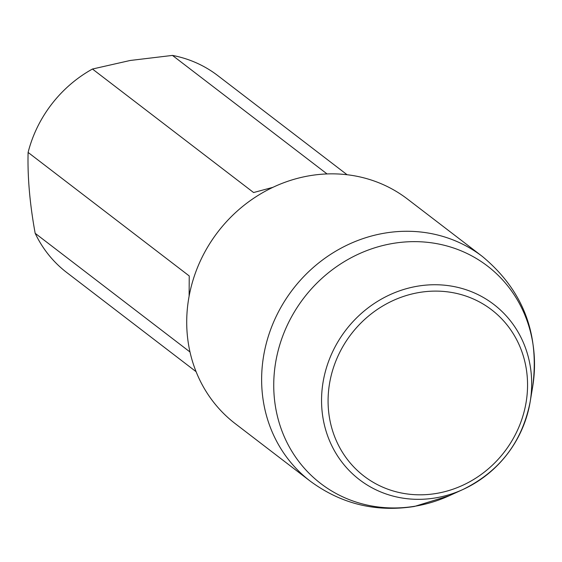 <?xml version="1.0" encoding="UTF-8"?>
<svg xmlns="http://www.w3.org/2000/svg" width="562" height="562" viewBox="0 0 562 562"><rect width="100%" height="100%" fill="white"/><g stroke="black" fill="none" stroke-linecap="round" stroke-linejoin="round"><path stroke-width="0.84" d="M347.084 174.726L217.733 75.568A124.083 114.388 127.5 0 0 172.45 55.413L327.056 173.932M189.12 296.167L189.232 275.949L28.1 152.428A124.083 114.388 127.5 0 1 92.463 69.028L253.595 192.541L272.914 187.329M196.096 371.686L66.752 272.528A124.083 114.388 127.5 0 1 35.174 233.307L189.998 351.988M407.471 199.053A141.519 130.461 127.5 0 0 217.838 231.994A141.519 130.461 127.5 0 0 235.274 423.678L310.189 481.107A141.519 130.461 -52.5 0 1 292.753 289.423A141.519 130.461 -52.5 0 1 482.386 256.476L407.471 199.053M92.463 69.028L130.18 60.478L172.45 55.413M35.174 233.307C29.821 204.041 27.461 177.086 28.1 152.428M449.221 495.747L462.947 489.495C499.766 471.314 522.168 442.09 530.163 401.816A110.412 101.785 -52.5 0 1 462.947 489.495A110.412 101.785 -52.5 0 1 435.866 497.848A110.412 101.785 -52.5 0 1 321.548 400.692A110.412 101.785 -52.5 0 1 435.395 284.737A110.412 101.785 -52.5 0 1 530.163 401.816L532.636 386.93A137.023 126.317 127.5 0 0 415.03 241.639A137.023 126.317 127.5 0 0 273.736 385.539A137.023 126.317 127.5 0 0 415.613 506.116A137.023 126.317 127.5 0 0 449.228 495.74L414.405 506.46C375.978 512.46 341.239 504.009 310.189 481.107M436.604 493.408A104.813 96.622 -52.5 0 1 337.39 357.376A104.813 96.622 -52.5 0 1 509.46 328.096A104.813 96.622 -52.5 0 1 436.604 493.408M532.636 386.93C539.815 333.8 523.06 290.315 482.386 256.476"/></g></svg>
